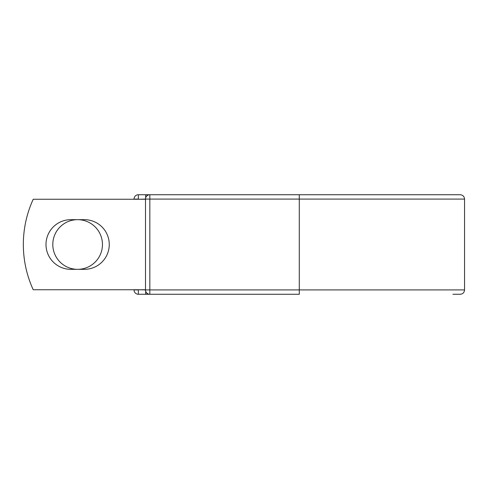 <?xml version="1.0" encoding="UTF-8"?>
<svg xmlns="http://www.w3.org/2000/svg" width="489" height="489" viewBox="0 0 489 489"><rect width="100%" height="100%" fill="white"/><g stroke="black" fill="none" stroke-linecap="round" stroke-linejoin="round"><path stroke-width="0.73" d="M45.997 244.5A24.829 24.829 0 0 0 70.826 269.329L84.432 269.329A24.829 24.829 0 0 0 109.261 244.5A24.829 24.829 0 0 0 84.432 219.671L70.826 219.671A24.829 24.829 0 0 0 45.997 244.5M52.8 244.5A24.829 24.829 0 0 1 77.629 219.671A24.829 24.829 0 0 1 102.458 244.5A24.829 24.829 0 0 1 77.629 269.329A24.829 24.829 0 0 1 52.8 244.5M452.893 194.732L149.836 194.732L149.836 199.078L464.55 199.078C464.293 196.437 462.845 194.989 460.204 194.732L299.286 194.732L299.286 294.268L138.363 294.268A4.346 4.346 0 0 1 134.023 289.922L134.023 289.745M134.023 199.255L134.023 199.078A4.346 4.346 0 0 1 138.363 194.732L145.673 194.732A4.346 4.346 0 0 1 147.757 195.264A4.346 4.346 0 0 0 145.673 194.732L149.836 194.732A4.346 4.346 0 0 0 145.496 199.078L138.363 199.255M452.893 294.268L460.204 294.268C462.845 294.011 464.293 292.563 464.55 289.922L464.55 199.078M138.363 289.745L145.496 289.922L145.496 199.078A4.346 4.346 0 0 1 149.836 194.732M145.496 289.745L33.215 289.745A108.582 108.582 0 0 1 33.215 199.255L145.496 199.255M145.673 294.268A4.346 4.346 0 0 0 147.757 293.736A4.346 4.346 0 0 1 145.673 294.268L145.673 291.163M145.496 289.922A4.346 4.346 0 0 0 149.836 294.268L149.836 289.922L145.496 289.922M134.023 199.078A4.346 4.346 0 0 1 138.363 194.732L138.363 199.078L134.023 199.078M138.363 294.268A4.346 4.346 0 0 1 134.023 289.922L138.363 289.922L138.363 294.268M145.496 199.078L149.836 199.078L149.836 289.922L464.55 289.922M145.673 197.837L145.673 194.732"/></g></svg>
